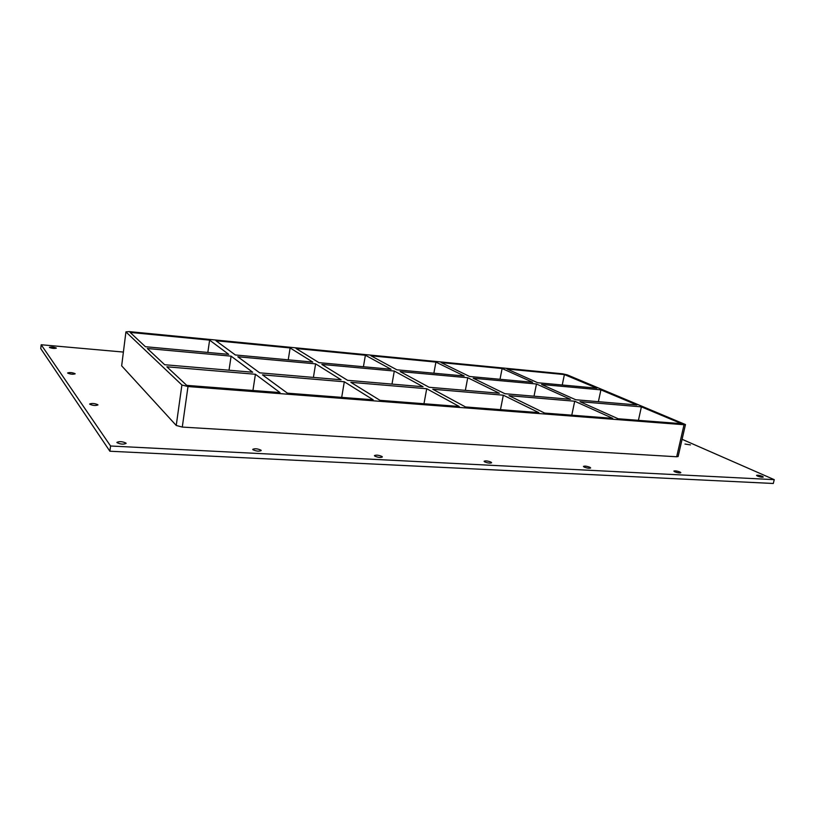<?xml version="1.0" encoding="UTF-8"?>
<svg xmlns="http://www.w3.org/2000/svg" width="815" height="815" viewBox="0 0 815 815"><rect width="100%" height="100%" fill="white"/><g stroke="black" fill="none" stroke-linecap="round" stroke-linejoin="round"><path stroke-width="1.22" d="M49.471 347.424L49.44 347.312C51.467 346.762 53.759 347.007 56.296 348.025L56.337 348.137C54.299 348.677 52.007 348.443 49.471 347.424M67.676 373.097L67.635 372.954C69.825 372.261 72.321 372.506 75.102 373.678L75.153 373.83C72.963 374.523 70.467 374.279 67.676 373.097M684.977 444.043L690.437 444.898L684.977 444.043M89.731 404.199L89.67 403.995C92.054 403.109 94.785 403.364 97.871 404.739L97.943 404.943C95.559 405.829 92.829 405.585 89.731 404.199M252.935 449.748L252.742 449.34C254.861 448.372 257.611 448.647 260.983 450.165L261.187 450.573C259.058 451.541 256.307 451.265 252.935 449.748M374.768 456.105L374.431 455.605C376.214 454.801 378.731 455.086 382.001 456.481L382.347 456.991C380.564 457.796 378.038 457.5 374.768 456.105M484.589 461.84L484.1 461.259C485.618 460.587 487.951 460.893 491.119 462.176L491.618 462.757C490.1 463.429 487.757 463.124 484.589 461.84M584.08 467.026L583.448 466.404C584.752 465.844 586.943 466.149 590.019 467.341L590.661 467.973C589.357 468.533 587.157 468.218 584.08 467.026M674.647 471.763L673.873 471.09C675.024 470.622 677.082 470.938 680.067 472.038L680.851 472.71C679.7 473.189 677.632 472.863 674.647 471.763M117.003 442.647L116.922 442.362C119.51 441.221 122.535 441.465 126.009 443.115L126.101 443.411C123.503 444.562 120.467 444.307 117.003 442.647M757.441 476.082L756.524 475.389C757.543 474.992 759.499 475.308 762.402 476.337L763.319 477.04C762.3 477.437 760.334 477.111 757.441 476.082M252.681 372.231L164.681 364.733L147.332 348.514L231.103 356.155L252.681 372.231M341.088 379.77L259.7 372.832L237.807 356.766L315.609 363.857L341.088 379.77M423.087 386.748L347.587 380.32L321.844 364.427L394.297 371.039L423.087 386.748M499.34 393.248L429.128 387.268L400.104 371.569L467.749 377.732L499.34 393.248M636.892 404.963L575.696 399.747L541.557 384.466L600.91 389.876L636.892 404.963M570.439 399.299L504.964 393.727L473.179 378.231L536.474 383.997L570.439 399.299M255.411 374.268L279.993 392.586L186.737 385.373L166.881 366.801L255.411 374.268L252.935 390.497M641.395 406.858L681.523 423.678L618.167 418.767L579.974 401.673L641.395 406.858L638.42 420.336M344.307 381.777L373.189 399.808L287.41 393.166L262.471 374.869L344.307 381.777L341.689 397.363M426.714 388.735L459.202 406.461L380.024 400.338L350.847 382.327L426.714 388.735L423.973 403.741M503.313 395.194L538.817 412.624L465.518 406.95L432.785 389.244L503.313 395.194L500.471 409.66M574.707 401.224L612.727 418.35L544.675 413.083L508.968 395.672L574.707 401.224L571.784 415.181M600.91 389.876L598.383 401.683M231.103 356.155L229.025 370.224M125.938 331.848L121.659 365.833L125.938 331.848L129.269 331.613L562.564 373.8L567.179 374.839L685.476 424.554L684.04 424.727L676.684 456.767L678.131 456.522L685.476 424.554M126.03 332.021L181.898 384.996L176.234 425.461L182.285 427.08L676.684 456.767M182.285 427.08L188 386.544L181.898 384.996M188 386.544L684.04 424.727M145.406 346.711L130.125 332.418L209.608 340.13L228.699 354.362L145.406 346.711M290.12 347.944L312.766 362.084L235.362 354.973L215.975 340.752L290.12 347.944L288.245 359.833M365.385 355.248L391.078 369.277L318.96 362.655L296.069 348.525L365.385 355.248L363.419 366.74M435.913 362.094L464.204 375.99L396.854 369.806L370.947 355.798L435.913 362.094L433.865 373.209M502.122 368.523L532.653 382.276L469.613 376.489L441.129 362.604L502.122 368.523L500.013 379.281M507.022 369.001L564.398 374.574L596.855 388.174L537.717 382.744L507.022 369.001M534.008 396.202L536.474 383.997M465.355 390.354L467.749 377.732M391.995 384.099L394.297 371.039M313.408 377.406L315.609 363.857M564.398 374.574L562.248 384.996M207.835 352.447L209.608 340.13M123.33 352.06L41.188 344.755L110.565 445.999L774.25 479.658L682.084 439.295M121.659 365.833L176.234 425.461M41.188 344.755L40.75 348.616L109.882 451.235L773.303 483.478L774.25 479.658M109.882 451.235L110.565 445.999"/></g></svg>
